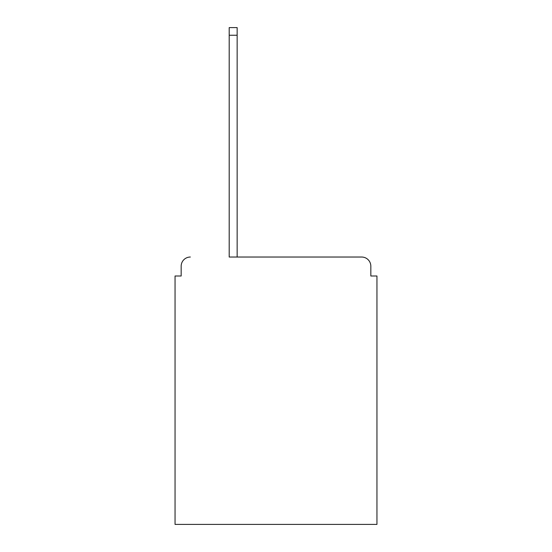 <?xml version="1.0" encoding="UTF-8"?>
<svg xmlns="http://www.w3.org/2000/svg" width="552" height="552" viewBox="0 0 552 552"><rect width="100%" height="100%" fill="white"/><g stroke="black" fill="none" stroke-linecap="round" stroke-linejoin="round"><path stroke-width="0.83" d="M370.834 276L370.834 266.209L370.834 276L376.954 276L376.954 524.4L175.046 524.4L175.046 276L181.166 276L181.166 266.209L181.166 276M229.197 35.245L229.197 257.032L361.657 257.032L237.146 257.032L237.146 35.245L229.197 35.245L229.197 27.6L237.146 27.6L237.146 35.245M370.834 266.209A9.177 9.177 0 0 0 361.657 257.032M190.343 257.032A9.177 9.177 0 0 0 181.166 266.209"/></g></svg>
